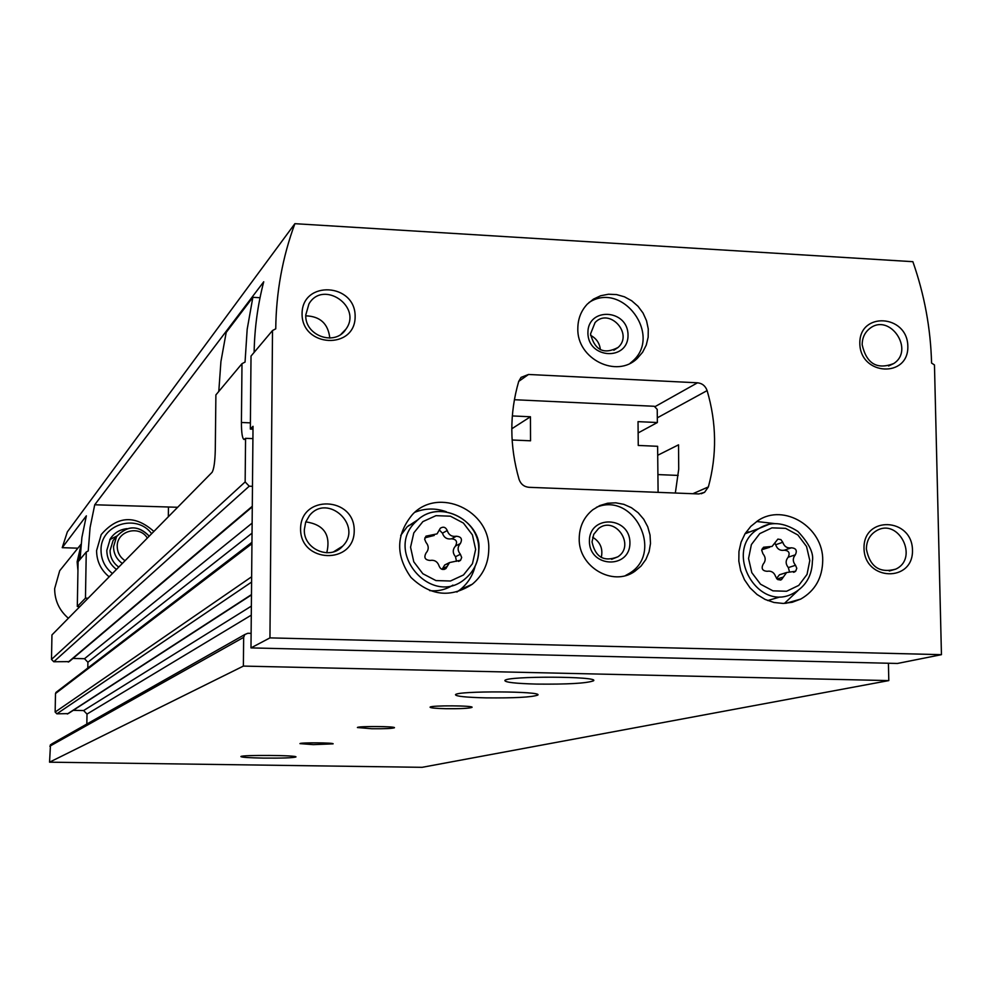 <?xml version="1.0" encoding="UTF-8"?>
<svg xmlns="http://www.w3.org/2000/svg" width="991" height="991" viewBox="0 0 991 991"><rect width="100%" height="100%" fill="white"/><g stroke="black" fill="none" stroke-linecap="round" stroke-linejoin="round"><path stroke-width="1.49" d="M252.916 438.629L245.57 438.319L245.149 481.923L249.224 486.197L252.47 486.321M51.681 743.956L244.777 634.55L247.837 633.274L251.107 633.36M244.777 634.55L243.662 637.349L243.377 666.088L888.803 680.594L888.419 663.252M678.178 475.42L657.913 474.59M245.57 438.319L244.046 439.509C242.312 438.542 241.445 432.869 241.42 422.476L241.99 363.672L245.05 362.087L247.168 329.346L252.854 297.312L226.196 332.419L220.919 361.616L218.788 391.445M252.284 506.859L69.197 661.629L53.774 661.753L51.495 659.399L51.953 634.934L212.049 472.36C213.883 469.362 214.96 461.992 215.282 450.236L215.889 394.913L241.99 363.672M50.491 744.625L49.55 762.178L422.129 767.319L888.803 680.594M86.836 724.037L87.01 714.065L83.603 710.547L73.247 710.349M56.524 691.991L55.496 693.539L55.149 712.046L56.859 713.817L68.193 713.619L251.466 594.922M87.803 668.045L87.902 662.236L84.495 658.705L72.962 658.445M260.038 297.709L252.854 297.312M49.55 762.178L243.377 666.088M371.848 728.744C384.595 728.868 392.114 728.534 394.418 727.766C396.561 726.304 357.553 726.056 357.379 727.53L371.848 728.744M313.28 744.625L333.1 743.857C334.834 742.68 299.914 742.445 299.939 743.622L313.28 744.625M445.839 708.701C460.406 708.838 469.127 708.404 472.001 707.388C474.776 705.518 430.552 705.27 430.057 707.165C430.23 707.933 435.483 708.441 445.839 708.701M485.788 697.862C514.379 698.16 531.696 697.23 537.741 695.1C543.836 691.148 456.616 690.727 455.488 694.703C455.711 696.301 465.807 697.354 485.788 697.862M263.569 758.103C282.125 758.251 292.902 757.88 295.9 756.975C298.625 755.216 240.578 754.795 240.9 756.579C241.643 757.322 249.199 757.83 263.569 758.103M536.614 684.087C567.57 684.409 586.523 683.332 593.46 680.829C600.608 676.246 506.55 675.874 504.877 680.483C504.877 682.316 515.456 683.517 536.614 684.087M512.31 415.935L530.445 416.765L511.79 428.781M530.445 416.765L530.544 440.797L512.112 440.004M658.098 492.354L657.615 446.297L638.254 445.455L638.031 421.646L657.367 422.525L638.13 432.931M657.367 422.525L657.231 409.419L654.295 406.285L514.379 399.72M425.957 553.139C423.702 557.574 425.052 560.002 429.995 560.435C434.554 559.717 437.601 561.624 439.149 566.134C440.599 569.466 442.853 570.283 445.913 568.574L449.53 562.566L460.592 560.225L461.682 557.499L460.381 554.279C457.396 550.575 457.384 546.995 460.369 543.502C462.599 539.092 461.261 536.664 456.343 536.23C451.809 536.936 448.774 535.029 447.226 530.532C445.715 527.138 443.423 526.357 440.351 528.191L437.056 533.876L425.957 536.168L424.656 539.215L425.957 542.337C428.967 546.041 428.954 549.633 425.957 553.139M763.12 564.226C761.076 568.537 762.389 570.89 767.046 571.299C771.32 570.605 774.219 572.451 775.742 576.824L777.997 579.71L781.465 579.673L786.619 572.525L795.662 571.237L796.789 568.301L795.525 565.291C792.651 561.711 792.589 558.23 795.339 554.836C797.371 550.562 796.07 548.209 791.437 547.788C787.188 548.469 784.302 546.636 782.766 542.275L780.92 539.624L777.898 539.092L772.063 546.437L763.553 547.23L761.707 550.253L762.959 553.746C765.845 557.338 765.894 560.832 763.12 564.226M77.88 548.184L62.222 547.676L86.353 515.828L81.906 537.382L80.048 559.395M294.884 223.681C282.522 257.115 276.142 292.172 275.746 328.839L272.513 330.523L251.02 356.079L250.339 429.066L253.027 426.303L250.983 647.903L897.462 663.462L941.45 654.667L934.463 364.948L931.565 363.053C930.673 328.479 924.442 294.699 912.872 261.686L294.884 223.681L67.351 531.882L62.222 547.676M657.702 455.278L678.538 444.823L678.724 469.115L675.342 493.035M250.339 429.066L253.002 429.19M88.1 598.23L85.461 598.155L77.31 606.504L79.875 606.579M250.983 647.903L269.948 637.882L941.45 654.667M272.513 330.523L269.948 637.882M77.31 606.504L78.103 561.711L86.254 552.012L85.461 598.155M86.254 552.012L88.236 550.959L90.07 527.621L94.727 504.778L263.73 281.778C257.747 304.708 254.551 328.244 254.13 352.375M528.513 374.474L521.068 377.373L518.702 381.448C509.411 413.52 509.535 446.173 519.073 479.384C520.783 484.178 524.09 486.816 528.983 487.312L698.89 493.952L704.589 492.304L708.367 486.915C717.038 455.067 716.617 422.959 707.116 390.603C705.431 385.92 702.223 383.319 697.503 382.799L528.513 374.474L518.727 381.374M488.774 549.237C490.446 510.365 438.381 486.432 412.467 514.502C395.954 534.483 395.446 555.443 410.931 577.381C430.218 595.913 450.657 598.192 472.273 584.244C482.989 575.263 488.501 563.594 488.774 549.237M822.728 560.398C823.372 527.2 783.955 502.858 757.942 520.647L750.819 526.357L745.096 533.641L741.082 542.139L738.952 551.467L738.828 561.154L740.698 570.742L744.489 579.785L750.026 587.824L757.025 594.489L765.151 599.456L774.021 602.491L783.2 603.445L792.255 602.28L800.74 599.072C815.097 590.809 822.419 577.914 822.728 560.398M579.215 538.472C579.425 526.494 583.972 516.906 592.878 509.696L599.852 505.559L607.619 503.23L615.758 502.821L623.847 504.345L631.453 507.726L638.204 512.793L643.729 519.259L647.742 526.791L650.034 535.016L650.492 543.477L649.093 551.764L645.897 559.42L641.066 566.047L634.859 571.299C612.909 587.168 578.286 566.84 579.215 538.472M577.827 328.479C577.902 318.916 581.06 310.79 587.316 304.101L593.473 299.109L600.657 295.752L608.486 294.228L616.551 294.575L624.429 296.805L631.713 300.781L638.031 306.293L643.06 313.069L646.528 320.737L648.263 328.913L648.164 337.175L646.256 345.091L642.614 352.239L637.424 358.259C616.922 378.884 576.7 358.928 577.827 328.479M864.016 548.345C863.161 515.543 912.03 517.426 912.476 550.017C913.541 582.708 864.486 581.197 864.016 548.345M300.583 528.81C300.62 494.336 354.704 496.404 354.221 530.668C354.431 565.019 300.124 563.346 300.583 528.81M302.069 313.689C302.106 279.933 355.608 282.992 355.137 316.538C355.348 350.195 301.611 347.507 302.069 313.689M859.829 343.604C858.986 311.447 907.397 314.221 907.83 346.181C908.871 378.228 860.287 375.8 859.829 343.604M749.32 532.068L748.44 531.882M177.649 507.281L94.727 504.778M862.17 344.757C862.207 337.857 864.759 332.419 869.825 328.442C889.683 312.549 915.077 349.984 893.684 363.573C877.023 369.965 866.518 363.697 862.17 344.757M305.773 314.977L308.932 303.927C323.016 279.437 362.706 306.677 345.896 329.21C335.193 346.627 304.633 335.85 305.773 314.977M305.785 315.832C320.18 316.302 328.194 323.723 329.805 338.092M304.336 529.615L305.674 522.133L309.44 515.617C327.402 492.75 363.313 525.787 342.688 546.115C330.189 560.708 303.308 549.2 304.336 529.615M305.785 521.861C323.97 524.573 330.969 534.892 326.782 552.792M866.382 549.064C866.506 540.801 869.875 534.682 876.478 530.718C898.713 517.438 919.252 558.441 895.715 569.144C879.649 573.479 869.863 566.79 866.382 549.064M588.877 302.589C622.497 280.28 663.09 335.949 632.035 361.665L630.127 363.263M587.911 332.902C587.564 306.727 628.021 309.006 628.021 335.032C628.517 361.145 587.923 359.101 587.911 332.902M590.525 333.955L595.071 322.546C609.23 307.26 633.745 333.781 618.111 347.432C603.965 354.852 594.773 350.356 590.525 333.955M590.586 335.354C596.396 338.414 599.654 343.208 600.385 349.749M596.384 507.33C633.707 491.387 664.379 552.619 629.421 573.343L625.482 575.56M589.397 541.259C589.05 514.552 629.917 516.076 629.917 542.647C630.412 569.292 589.422 568.004 589.397 541.259M592.036 541.916L593.733 534.335L598.564 528.5C615.2 515.233 635.801 545.459 617.851 556.806C604.002 562.219 595.393 557.252 592.036 541.916M592.643 537.221C600.298 541.953 603.185 548.704 601.277 557.487M756.876 529.256L745.034 533.753M767.666 600.546L780.016 596.991M775.42 523.669L756.641 521.501M784.414 603.42L798.114 590.425M418.437 519.42L407.251 526.692L400.698 535.425M429.685 590.611C438.146 591.478 445.888 589.645 452.924 585.099M446.396 511.777C435.755 507.974 425.275 508.123 414.944 512.236M456.876 592.048L460.22 589.633C467.678 583.563 472.645 575.796 475.11 566.332M761.782 549.745L769.722 547.255M789.468 571.733L788.341 567.595C785.491 564.04 785.442 560.584 788.167 557.215C790.186 552.966 788.898 550.624 784.302 550.216C780.078 550.897 777.204 549.064 775.68 544.74L774.875 543.056M781.874 574.024L779.496 574.768L776.486 578.422M434.194 535.462L424.904 537.803M456.517 561.327L455.501 556.719C452.528 553.065 452.528 549.497 455.488 546.029C457.706 541.656 456.368 539.253 451.5 538.819C446.991 539.513 443.98 537.63 442.444 533.17L439.261 529.912M448.787 563.322L444.724 564.969L442.444 568.747L447.226 566.394M442.234 569.379L442.444 568.747M409.283 525.49L408.602 525.453M66.385 562.442L59.695 570.742L54.654 588.642C54.703 600.534 59.287 610.406 68.379 618.26M80.903 545.545L77.137 561.798L77.942 570.593M118.759 567.087C113.073 562.975 110.174 557.438 110.075 550.5L113.085 540.504L116.765 536.304M109.79 539.624L116.988 535.982M116.467 569.416C110.137 564.61 106.917 558.267 106.817 550.389L110.261 538.844C114.238 532.898 119.8 529.504 126.959 528.649M112.417 573.529C104.922 567.496 101.132 559.717 101.032 550.203C100.289 524.673 136.572 513.004 151.635 533.703M109.159 576.849C100.871 569.986 96.672 561.228 96.585 550.6L101.218 534.583C117.433 515.791 134.987 514.738 153.878 531.436M51.495 659.399L245.149 481.923M49.847 746.186L243.662 637.349M53.774 661.753L249.224 486.197M68.255 662.075L252.284 506.265M84.495 658.705L252.135 523.099M87.902 662.236L252.036 533.158M55.496 693.539L251.937 543.712M55.149 712.046L251.64 576.774M56.859 713.817L251.59 582.076M67.314 714.003L251.466 594.6M83.603 710.547L251.367 606.108M87.01 714.065L251.28 615.151M250.389 422.872L241.42 422.476M475.643 549.398L472.422 534.905L463.416 523.062L450.422 516.187L435.953 515.667L422.884 521.613L413.817 532.873L410.559 547.218L413.78 561.81L422.835 573.727L435.941 580.577L450.447 581.011L463.478 574.978L472.459 563.693L475.643 549.398M809.796 560.547L806.538 546.487L797.891 534.991L785.553 528.339L771.939 527.856L759.75 533.629L751.389 544.567L748.552 558.503L751.81 572.662L760.531 584.207L772.943 590.847L786.594 591.255L798.758 585.396L807.033 574.433L809.796 560.547M657.318 417.818L707.116 390.603M692.87 493.716L708.367 486.915M654.766 406.781L697.503 382.799M168.445 507.442L168.321 516.757M768.359 524.586L759.094 528.438C721.807 549.175 757.434 614.445 794.237 592.816C806.055 585.966 812.112 575.375 812.397 561.042C813.933 553.3 809.102 543.427 797.891 531.424C783.559 522.183 770.626 521.179 759.094 528.438L745.381 533.53M478.703 550.092C480.065 518.318 437.663 498.622 416.294 521.328C382.737 551.219 431.903 608.412 465.398 578.595C474.045 571.237 478.467 561.736 478.703 550.092M762.302 548.457L766.662 546.933M775.68 544.74L782.766 542.275M784.302 550.216L791.437 547.788M788.167 557.215L795.339 554.836M788.341 567.595L795.525 565.291M777.031 579.041L783.348 577.072M425.35 537.927L430.007 535.326M442.444 533.17L447.226 530.532M451.5 538.819L456.343 536.23M455.488 546.029L460.369 543.502M455.501 556.719L460.381 554.279M80.432 551.12L78.735 560.956M125.064 560.695C119.948 557.239 117.334 552.458 117.223 546.363C116.74 530.903 139.384 524.722 147.337 538.076M122.327 563.47C116.579 559.308 113.643 553.709 113.544 546.685L116.591 536.577C127.133 525.131 138.009 524.995 149.22 536.168M55.88 692.486L251.949 542.337M701.256 493.741L704.589 492.304M893.684 363.573L888.593 366.001M345.896 329.21L341.139 334.103M342.688 546.115L333.67 551.776M895.715 569.144L889.261 571.002M637.424 358.259L632.035 361.665M618.111 347.432L613.838 350.257M634.859 571.299L629.421 573.343M617.851 556.806L611.633 559.308M785.752 603.333L800.74 599.072M407.251 526.692L416.294 521.328C439.731 496.788 482.481 522.629 478.826 549.98C478.591 561.662 474.119 571.2 465.398 578.595M460.22 589.633L472.273 584.244M793.481 572.29L794.832 571.869M779.496 574.768L786.619 572.525M780.078 580.094L781.465 579.673M458.523 561.414L460.245 560.559M444.724 564.969L449.53 562.566M444.141 569.441L445.913 568.574M59.695 570.742L81.039 544.257M113.085 540.504L116.591 536.577C127.505 525.193 138.393 525.044 149.257 536.131"/></g></svg>
